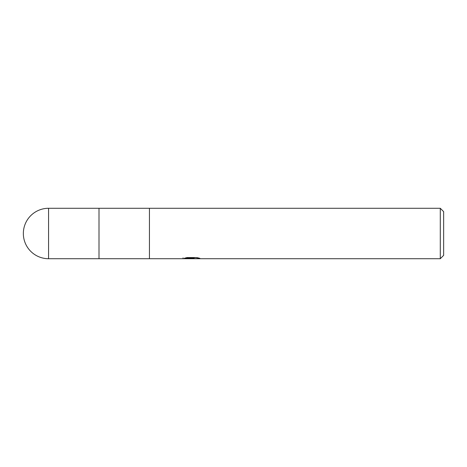 <?xml version="1.0" encoding="UTF-8"?>
<svg xmlns="http://www.w3.org/2000/svg" width="467" height="467" viewBox="0 0 467 467"><rect width="100%" height="100%" fill="white"/><g stroke="black" fill="none" stroke-linecap="round" stroke-linejoin="round"><path stroke-width="0.7" d="M440.288 258.718L99.004 258.718L99.004 208.282L440.288 208.282L443.65 211.644L443.65 255.356L440.288 258.718L440.288 208.282M149.44 258.718L149.44 208.282M194.109 258.718L182.895 258.718L192.48 258.239L184.418 258.239L187.045 257.58L196.986 257.58L199.876 258.315L194.114 258.718M190.203 258.718L188.54 258.473M194.044 258.321L191.493 258.718M194.044 258.7L194.044 257.86L195.299 257.58M192.48 257.58L192.48 258.239M183.064 257.825L183.064 258.665M48.568 208.282A25.218 25.218 0 0 0 23.35 233.5A25.218 25.218 0 0 0 48.568 258.718L48.568 208.282L99.004 208.282M99.004 258.718L48.568 258.718M192.48 257.877L194.044 257.877"/></g></svg>
